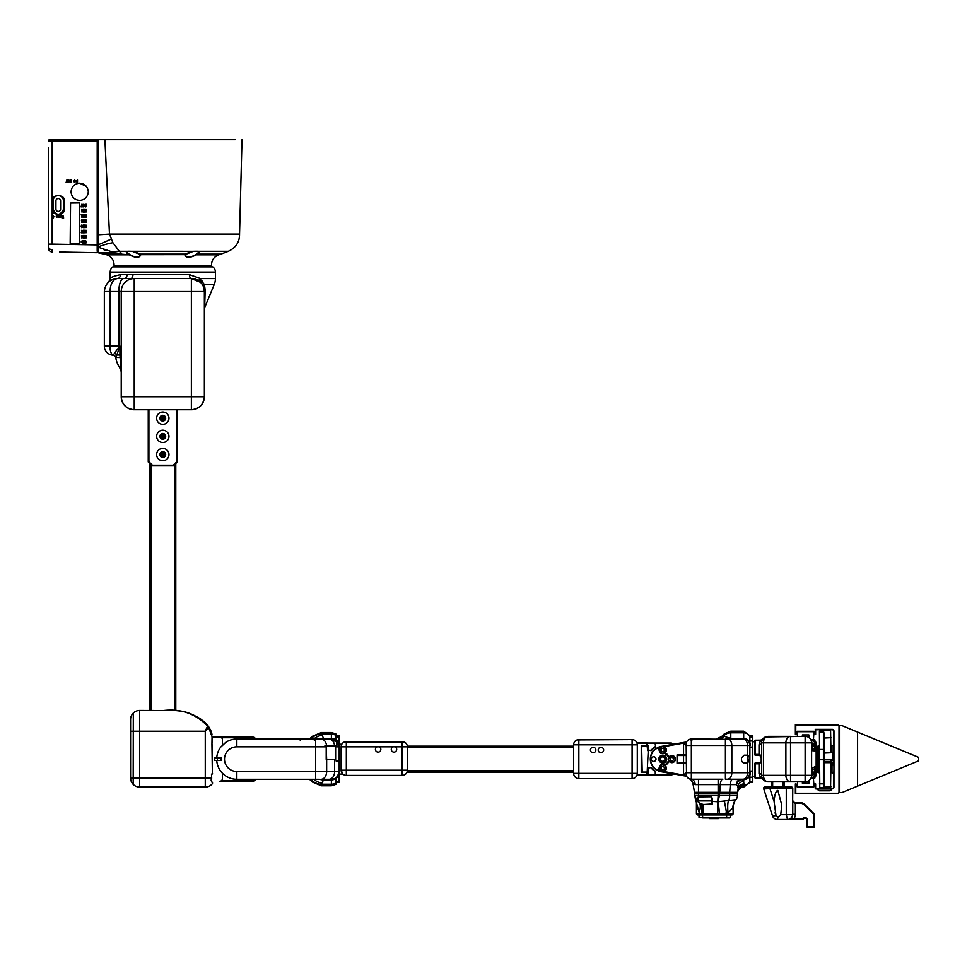 <?xml version="1.0" encoding="UTF-8"?>
<svg xmlns="http://www.w3.org/2000/svg" width="967" height="967" viewBox="0 0 967 967"><rect width="100%" height="100%" fill="white"/><g stroke="black" fill="none" stroke-linecap="round" stroke-linejoin="round"><path stroke-width="1.45" d="M336.153 735.778L339.187 735.778L339.187 741L336.746 741M225.794 742.354L220.681 747.14L225.71 742.378A20.138 20.138 0 0 1 236.83 739.03L329.372 739.03L336.721 741.786L336.721 746.826M329.191 739.03L323.268 739.03M332.95 740.396C337.785 742.414 337.785 742.015 332.95 739.187L331.367 739.03A7.796 7.796 0 0 1 335.295 740.069L335.295 740.106M221.02 760.461L214.759 760.461L214.759 757.862L216.741 757.862A20.138 20.138 0 0 1 220.681 747.14A20.138 20.138 0 0 0 216.741 757.874L220.911 757.886L221.31 760.437L217.394 760.413A19.485 19.485 0 0 1 217.394 757.91L221.213 757.91M312.414 779.293L312.232 780.647L312.414 779.293L315.629 779.293L236.83 779.293A20.138 20.138 0 0 1 216.741 760.461L217.394 760.413A19.485 19.485 0 0 1 217.394 757.91M313.84 779.293A12.994 11.809 38.9 0 0 321.938 782.944L321.419 784.237L331.391 784.237A7.796 7.337 180 0 0 335.875 782.895A0.653 0.616 -0 0 0 336.153 782.4L335.875 778.508L338.486 774.736A7.796 7.796 0 0 1 331.391 779.293A7.796 7.796 0 0 0 335.295 778.254A7.796 7.796 0 0 1 331.391 779.293L323.268 779.293L323.643 779.898A12.994 12.22 -5.5 0 1 319.461 779.293L315.629 779.293L315.629 746.826L236.83 746.826A12.341 12.341 0 0 0 224.501 759.155A12.341 12.341 0 0 0 236.83 771.497L334.63 771.497A7.796 5.512 90 0 1 329.118 779.293L321.141 779.293A7.796 5.512 -90 0 0 326.653 771.497L326.653 759.675L335.622 759.675L335.622 746.826L335.525 745.787L326.592 745.787L326.205 746.427A0.653 0.641 180 0 1 326.786 745.787M315.629 739.054L312.414 739.03C308.666 739.03 308.666 739.03 312.414 739.03C308.666 739.03 308.666 739.03 312.414 739.03L312.232 737.676A12.994 12.233 -0 0 1 321.419 734.086L323.643 738.425L331.391 738.425L331.391 732.527L335.875 733.953L336.153 735.923L336.153 734.485L335.501 735.125M312.232 737.676L312.232 736.334L309.537 739.03L269.962 739.03M323.643 738.425A12.994 12.22 5.5 0 0 319.461 739.03L313.924 739.682L298.984 739.066A1.293 1.293 -0 0 1 299.818 739.356M336.153 782.545L339.187 782.545L339.187 747.044M336.721 742.451L337.894 744.143L338.486 743.587L335.875 739.755A7.796 7.337 -0 0 0 331.391 738.425L331.391 739.03A7.796 7.796 0 0 1 339.187 746.826L338.486 743.587A7.796 7.796 0 0 0 331.391 739.03A7.796 7.796 0 0 1 339.187 746.826L339.187 741M336.709 777.359L339.187 777.359L336.746 777.323M298.984 739.066L298.984 739.03A1.293 1.293 0 0 1 299.891 739.392M314.771 739.586A1.293 1.1 65.6 0 1 315.085 739.344L315.085 739.344A1.293 1.1 65.6 0 1 315.629 739.272L315.629 746.826L326.205 746.826L326.653 759.675M337.894 744.143L338.547 746.838M335.875 778.508A0.653 0.616 3.5 0 0 336.153 778.048A0.653 0.616 0 0 1 335.875 778.568A7.796 7.337 180 0 1 331.391 779.898L323.643 779.898L321.938 782.944M335.501 783.185L336.153 783.838L336.153 778.048L339.006 773.189M313.84 739.03A12.994 11.809 -38.9 0 1 321.938 735.379M313.924 739.03L313.924 739.682L315.085 739.344A1.293 1.293 -0 0 1 315.883 739.066M314.976 739.392A1.293 1.293 0 0 1 315.871 739.03A1.293 1.293 0 0 0 314.976 739.392M326.29 746.089A0.653 0.653 -90 0 1 326.846 745.787L324.948 745.787M338.486 761.186L336.697 761.295L336.105 760.461L338.607 760.461L338.486 761.186L336.25 761.295M326.846 745.787L326.205 746.21M336.105 760.461L339.115 760.461L338.994 761.186M335.622 746.826L339.187 746.826L339.187 771.497A7.796 7.796 0 0 1 331.391 779.293L331.391 785.784L321.419 785.784L312.232 781.989L312.232 780.647A12.994 12.233 -0 0 0 321.419 784.237L321.419 785.784M330.702 739.356A7.796 5.512 90 0 1 334.57 745.787L335.525 745.787M326.205 746.343L326.205 759.325M792.227 819.496L777.456 819.496A5.198 5.198 0 0 1 772.512 815.906L763.688 788.721L769.95 788.661L765.115 788.83M778 817.163L780.744 814.685L781.747 804.955L777.843 790.414C775.933 790.897 774.676 794.548 774.071 801.365L776.018 815.652L778 817.163L777.48 819.496A5.198 5.198 0 0 1 776.719 819.448M776.296 816.184L775.038 812.836M792.892 801.317L794.729 802.61L800.217 802.61L800.217 803.263L795.37 803.263L795.37 814.299A7.796 7.796 0 0 1 793.907 818.856L787.585 819.496L802.912 818.856A1.293 1.293 0 0 1 804.206 817.55L804.858 817.55A2.599 2.599 0 0 1 807.457 820.149L807.457 826.64L813.948 826.64L813.948 815.374A1.946 1.946 0 0 0 813.38 813.996L804.351 804.979A5.85 5.85 0 0 0 800.217 803.263L794.85 803.263L792.771 800.664L792.771 814.299A5.198 5.198 0 0 1 787.585 819.496L787.537 819.496A5.198 5.028 -90 0 0 792.553 814.649L792.771 788.323L769.95 788.661L769.95 787.029L764.921 787.029L771.352 787.029L771.352 781.832L772.657 781.832L772.657 787.029L771.352 787.029M780.744 814.685L786.28 814.685L787.537 819.496L788.903 819.496M793.907 819.496L802.912 819.496L793.907 819.496L793.907 818.856M784.346 781.832L784.346 787.029L784.346 781.832L784.346 787.029L784.346 781.832L784.346 787.029L784.346 781.832L784.346 787.029L784.346 781.832L784.346 787.029L791.477 787.029A1.293 1.293 0 0 1 792.771 788.323M776.018 815.652L772.512 815.906A5.198 5.198 0 0 0 776.67 819.436M804.351 804.979L804.81 804.52A6.491 6.491 0 0 0 800.217 802.61A6.491 6.491 0 0 1 804.81 804.52L813.839 813.537L814.601 815.374L814.601 826.64A0.653 0.653 0 0 1 813.948 827.293L807.457 827.293L813.948 827.293A0.653 0.653 0 0 0 814.601 826.64L813.948 827.293M807.457 827.293A0.653 0.653 0 0 1 806.804 826.64L807.457 827.293A0.653 0.653 0 0 1 806.804 826.64L806.804 820.149A1.946 1.946 0 0 0 804.858 818.203L804.206 818.203L804.858 818.203A1.946 1.946 0 0 1 806.804 820.149L807.457 820.149A2.599 2.599 0 0 0 804.858 817.55L804.858 818.203M814.178 813.96L813.839 813.537A2.599 2.599 0 0 1 814.601 815.374A2.599 2.599 0 0 0 813.839 813.537L813.38 813.996M794.85 803.263L793.798 802.38M793.484 802.175L792.88 801.305M803.553 818.856A0.653 0.653 0 0 1 802.912 819.496A0.653 0.653 0 0 0 803.553 818.856A0.653 0.653 0 0 1 804.206 818.203A0.653 0.653 0 0 0 803.553 818.856L802.912 819.496M787.525 819.496L787.247 818.795M772.693 816.1A5.198 5.101 90 0 0 777.48 819.496M786.28 787.029L786.28 814.685L792.553 814.649M764.921 787.029A1.293 1.293 0 0 0 763.688 788.721M823.824 732.152L824.609 738.039L824.222 787.561L830.58 787.561L830.58 760.654L833.046 760.654L833.046 752.677L824.222 753.063L823.824 738.039M830.58 752.677L830.58 730.629L824.222 730.629M830.58 730.629L830.967 752.677M833.046 765.078L833.046 762.987M833.445 762.987L833.445 765.078M831.572 752.677L832.007 745.327L832.007 752.677M831.366 768.97L832.007 765.078L832.007 772.863L833.566 772.863L831.366 772.222L831.366 768.97M837.954 724.936L795.768 724.936L795.768 733.893L797.207 733.893L797.207 731.294L813.827 731.294L813.827 733.893L815.254 733.893L815.254 729.348L832.273 729.348A1.692 1.692 0 0 1 833.965 731.04L833.965 768.97L833.566 731.04A1.293 1.293 0 0 0 832.273 729.734L815.64 729.734L815.64 734.291L813.44 734.291L813.44 731.693L797.594 731.693L797.594 734.291L795.382 734.291L795.382 724.549L838.123 724.549L839.03 725.999L838.123 724.549M918.65 757.366L918.65 760.824L857.596 786.111L857.596 732.079L918.65 757.366M857.596 732.079L841.931 725.588L839.416 725.588L839.416 792.602L841.931 792.602L857.596 786.111M816.039 748.059L816.039 749.352L814.734 749.352L814.734 748.059L816.039 748.059L816.039 743.514A3.892 3.892 0 0 0 812.135 739.61L810.745 739.61L813.44 739.61L813.827 733.893M797.594 736.358L797.207 733.893M797.594 781.832L797.594 786.497L813.44 786.497L813.44 783.911L815.64 783.911L813.827 784.297L813.827 786.896L797.207 786.896L797.207 784.297L795.768 784.297L795.768 793.254L837.954 793.254L839.416 792.348L838.123 793.641L795.382 793.641L795.382 783.911L797.207 784.297M816.039 770.131L814.734 770.131L814.734 768.838L816.039 768.838L816.039 774.688A3.892 3.892 0 0 1 812.135 778.58L810.757 778.58L813.44 778.58L813.827 784.297M815.64 783.911L815.64 788.456L818.239 788.456L818.239 789.096A1.293 1.293 0 0 0 819.545 790.402L829.674 790.402A1.293 1.293 0 0 0 830.967 789.096L830.967 788.456L831.366 789.096A1.692 1.692 0 0 1 829.674 790.788L819.545 790.788A1.692 1.692 0 0 1 817.852 789.096L815.254 788.842L815.254 784.297M830.967 788.842L818.239 788.842M839.03 792.191L839.03 725.999M832.273 788.456A1.293 1.293 0 0 0 833.566 787.15L833.965 768.97L833.965 787.15A1.692 1.692 0 0 1 832.273 788.842L817.852 788.842M832.273 788.842L831.366 788.842M831.366 760.751L831.366 762.987L833.566 762.987L831.366 762.987M819.798 787.561L819.412 731.028L819.798 787.561L823.437 787.561L823.437 730.629L823.824 781.276M819.412 772.73L818.372 772.73L818.372 745.46L819.412 745.46M833.046 752.677L833.046 760.654M830.967 760.751L830.58 787.561M824.222 786.026L824.222 753.063M595.853 750.005A2.732 2.732 0 0 0 593.134 747.273A2.732 2.732 0 0 0 590.402 750.005A2.732 2.732 0 0 0 593.134 752.725A2.732 2.732 0 0 0 595.853 750.005M603.65 750.005A2.732 2.732 0 0 0 600.918 747.273A2.732 2.732 0 0 0 598.198 750.005A2.732 2.732 0 0 0 600.918 752.725A2.732 2.732 0 0 0 603.65 750.005M624.948 739.61L632.092 739.61L632.092 744.808L578.846 744.808L578.846 773.382L632.092 773.382L632.092 744.808L637.289 744.808L637.289 773.382L632.092 773.382L632.092 778.58A5.198 5.198 0 0 0 637.289 773.382A5.198 5.198 0 0 1 637.265 773.842M577.13 739.9L630.121 739.61M576.888 739.997A5.198 5.198 0 0 0 573.649 744.808L573.649 773.382L573.649 744.808A5.198 5.198 0 0 1 576.9 739.985L582.061 739.61M341.834 744.227L341.133 746.826L341.834 744.227L339.187 744.227M342.028 773.104L342.898 774.096L339.187 774.096M342.898 774.096L341.133 770.203L341.133 746.826A5.198 5.198 0 0 1 344.421 741.991L404.109 741.991A5.198 5.198 0 0 1 407.385 746.826L407.385 770.203A5.198 5.198 0 0 1 402.187 775.401L346.331 775.401A5.198 5.198 0 0 1 342.33 773.515M573.649 770.856L407.349 770.856L407.01 772.149L407.349 770.856A5.198 5.198 0 0 0 407.385 770.203L341.133 770.203A5.198 5.198 0 0 0 346.331 775.401L346.331 746.826L378.991 746.826A2.732 2.732 0 0 0 375.426 749.413A2.732 2.732 0 0 0 378.157 752.145A2.732 2.732 0 0 0 378.991 746.826L377.734 746.729M378.991 746.826L394.838 746.826A2.732 2.732 0 0 0 391.272 749.413A2.732 2.732 0 0 0 394.004 752.145A2.732 2.732 0 0 0 394.838 746.826L393.581 746.729M346.331 742.076L346.331 746.826L341.133 746.826A5.198 5.198 0 0 1 344.385 742.003L402.187 741.629M655.626 746.838L655.275 744.336A0.907 0.907 0 0 0 654.369 743.43L647.419 743.43M646.331 745.98L647.189 746.294L648.543 745.327L647.419 745.327M648.543 745.327L648.543 750.259L651.214 750.259A14.541 14.541 0 0 1 655.275 746.633M651.395 767.568L648.543 767.931L648.543 772.863L647.419 772.863M647.419 774.76L654.369 774.76A0.907 0.907 0 0 0 655.275 773.854L655.275 771.557A14.541 14.541 0 0 1 651.214 767.931M673.624 744.227L671.364 743.043L647.225 743.043M647.225 775.147L671.364 775.147L673.624 773.963M642.958 772.21L641.931 772.089M642.185 771.968L641.653 747.273L642.958 745.98M653.668 761.428A2.333 2.333 0 0 0 656.001 759.095A2.333 2.333 0 0 0 653.668 756.762A2.333 2.333 0 0 0 651.335 759.095A2.333 2.333 0 0 0 653.668 761.428M658.382 770.494A12.208 12.208 0 0 1 658.382 747.696M658.551 770.832A12.474 12.474 0 0 1 658.551 747.358M658.829 759.095A3.928 3.928 0 0 0 662.758 763.023A3.928 3.928 0 0 0 666.698 759.095A3.928 3.928 0 0 0 662.758 755.167A3.928 3.928 0 0 0 658.829 759.095M662.758 761.319A2.224 2.224 0 0 0 664.982 759.095A2.224 2.224 0 0 0 662.758 756.871A2.224 2.224 0 0 0 660.534 759.095A2.224 2.224 0 0 0 662.758 761.319M662.758 755.457A3.638 3.638 0 0 1 666.396 759.095A3.638 3.638 0 0 1 662.758 762.733A3.638 3.638 0 0 1 659.131 759.095A3.638 3.638 0 0 1 662.758 755.457M658.865 759.095A3.892 3.892 0 0 1 662.758 755.203A3.892 3.892 0 0 1 666.662 759.095A3.892 3.892 0 0 1 662.758 762.987A3.892 3.892 0 0 1 658.865 759.095A3.892 3.892 0 0 0 662.758 762.987A3.892 3.892 0 0 0 666.662 759.095A3.892 3.892 0 0 0 662.758 755.203A3.892 3.892 0 0 0 658.865 759.095M655.3 743.43L671.364 743.43L673.165 744.312M655.674 746.693L655.275 744.336M651.274 750.658L648.543 750.259M648.228 750.658L647.189 771.896L648.543 772.863M651.492 767.641L651.492 767.641A14.142 14.142 0 0 0 655.517 771.243L655.275 771.557M655.275 773.854L655.517 771.243M655.3 774.76L672.923 774.108L671.364 774.76M672.923 744.082L671.364 743.43M654.369 743.43L654.369 743.043A1.293 1.293 0 0 1 655.674 744.336M655.517 746.947A14.142 14.142 0 0 0 651.492 750.549M646.959 746.137A1.293 1.293 0 0 1 647.189 746.294L647.636 750.658M647.189 746.294A1.293 1.293 0 0 1 647.636 747.273M648.543 767.931L651.274 767.544M647.503 771.485A1.293 1.293 0 0 1 647.189 771.896L646.331 772.21M642.39 772.089A1.293 1.293 0 0 1 641.653 770.917M655.674 773.854A1.293 1.293 0 0 1 654.369 775.147L654.369 774.76M636.915 742.861L637.048 743.248A5.198 5.198 0 0 1 637.289 744.808A5.198 5.198 0 0 0 632.092 739.61A5.198 5.198 0 0 1 636.915 742.861L646.778 742.861A0.653 0.653 0 0 1 647.419 743.514L647.419 745.46A0.653 0.653 0 0 1 646.778 746.101L641.629 746.101L641.629 772.089L646.778 772.089A0.653 0.653 0 0 1 647.419 772.73L647.419 774.688A0.653 0.653 0 0 1 646.778 775.329L655.831 775.147M632.092 778.58L578.846 778.58L632.092 778.58A5.198 5.198 0 0 0 636.915 775.329L646.778 775.329L647.032 774.688L646.778 772.476L641.242 772.476L641.242 745.714L646.778 745.714L647.032 743.514L637.048 743.248M573.649 773.382A5.198 5.198 0 0 0 578.846 778.58L578.846 773.382L573.649 773.382M637.048 774.942L646.778 774.942M655.759 743.043L646.778 743.248M341.424 771.884L341.834 772.814M346.331 775.401L402.187 775.401A5.198 5.198 0 0 0 407.071 771.968M407.349 746.173L407.385 746.826L407.349 746.173L573.649 746.173L407.349 746.173M407.349 770.856L407.01 772.149L573.649 772.149M212.051 737.277L211.942 744.227L212.256 736.963L208.739 727.607L205.27 731.233L207.554 726.096C195.636 713.719 180.974 708.521 163.58 710.515L173.915 710.515C186.716 710.588 198.102 715.713 208.062 725.866L200.374 718.819M211.483 774.748L211.688 778L211.483 774.748L212.365 773.116L211.942 744.227M121.226 291.55A12.994 12.994 0 0 1 134.22 278.556L134.22 396.76L191.369 396.76L191.369 291.55L121.226 291.55A12.994 12.994 0 0 1 134.22 278.556L191.369 278.556L200.592 282.388A3.892 2.405 -44.8 0 1 200.568 279.439A15.593 11.193 -90 0 0 200.58 278.581L215.411 278.581L215.411 272.065A6.503 6.503 0 0 0 212.8 266.868L112.788 266.868A6.503 6.503 0 0 0 110.19 272.065L110.19 278.774C110.274 277.493 113.695 276.127 120.464 274.664L189.411 274.664L200.58 278.581L199.516 278.617L204.424 284.54L205.161 290.064L204.666 307.615L205.161 290.064A3.892 2.466 -0 0 0 204.363 291.55L204.363 396.772C203.541 404.605 199.214 408.932 191.369 409.754L134.22 409.754C126.387 408.932 122.047 404.605 121.226 396.76L121.226 291.55L109.96 291.55L109.96 346.101L119.92 346.101L115.943 357.476M215.411 278.581A15.593 15.593 0 0 1 214.227 284.54L204.424 284.54A3.892 2.901 -19.1 0 0 203.65 287.308L204.363 291.55A12.994 12.994 0 0 0 191.369 278.556A3.892 1.97 90 0 1 189.411 274.664M202.865 281.917L201.341 280.152M115.387 356.352L113.429 355.203A2.587 2.538 91.5 0 1 113.49 355.203L113.429 355.203A2.587 2.538 90.1 0 0 113.429 355.203L113.429 355.203A2.587 2.538 90.1 0 1 113.453 355.203L114.529 353.052A2.587 2.067 -151.3 0 1 116.33 355.022L119.92 355.022L121.226 372.283C120.694 366.904 117.14 366.239 115.653 357.137L116.608 361.44M162.408 456.775L162.794 454.563L164.523 456.013L162.408 456.775L160.679 455.336L161.078 453.124L163.193 452.351L164.91 453.789L164.523 456.013M163.193 452.351L162.794 454.563L164.91 453.789M160.679 455.336L162.794 454.563L161.078 453.124M162.408 420.415L162.794 418.191L164.523 419.642L162.408 420.415L160.679 418.965L161.078 416.753L163.193 415.979L164.91 417.43L164.523 419.642M163.193 415.979L162.794 418.191L164.91 417.43M160.679 418.965L162.794 418.191L161.078 416.753M162.408 438.595L162.794 436.383L164.523 437.821L162.408 438.595L160.679 437.144L161.078 434.932L163.193 434.159L164.91 435.609L164.523 437.821M163.193 434.159L162.794 436.383L164.91 435.609M160.679 437.144L162.794 436.383L161.078 434.932M165.502 453.583A2.889 2.889 0 0 0 161.815 451.855A2.889 2.889 0 0 0 160.087 455.554A2.889 2.889 0 0 0 163.786 457.27A2.889 2.889 0 0 0 165.502 453.583M165.502 417.212A2.889 2.889 0 0 0 161.815 415.484A2.889 2.889 0 0 0 160.087 419.182A2.889 2.889 0 0 0 163.786 420.899A2.889 2.889 0 0 0 165.502 417.212M165.502 435.392A2.889 2.889 0 0 0 161.815 433.675A2.889 2.889 0 0 0 160.087 437.362A2.889 2.889 0 0 0 163.786 439.091A2.889 2.889 0 0 0 165.502 435.392M168.596 452.447A6.165 6.165 0 0 0 160.691 448.773A6.165 6.165 0 0 0 157.005 456.678A6.165 6.165 0 0 0 164.91 460.365A6.165 6.165 0 0 0 168.596 452.447M157.005 420.307A6.165 6.165 0 0 0 164.91 423.993A6.165 6.165 0 0 0 168.596 416.088A6.165 6.165 0 0 0 160.691 412.401A6.165 6.165 0 0 0 157.005 420.307M168.596 434.268A6.165 6.165 0 0 0 160.691 430.581A6.165 6.165 0 0 0 157.005 438.486A6.165 6.165 0 0 0 164.91 442.173A6.165 6.165 0 0 0 168.596 434.268M173.444 465.864L173.178 465.212L176.695 461.694L177.348 461.972L173.444 465.864L152.145 465.864L148.253 461.972L148.894 461.694L152.411 465.212L152.145 465.864M177.348 409.754L177.348 461.972M176.695 461.694L176.695 409.754M152.411 465.212L173.178 465.212M148.894 409.754L148.894 461.694M148.253 461.972L148.253 409.754M175.789 463.531L175.789 710.588M149.812 463.531L149.812 710.515M119.932 357.512L115.955 357.476M114.529 353.052L119.92 346.101L119.92 355.022L121.226 355.022M204.363 309.102L204.738 305.391M204.944 298.174L204.968 297.353M202.308 284.528L201.632 283.573M134.22 409.754A12.994 12.994 0 0 1 121.226 396.76A12.994 12.994 0 0 0 134.22 409.754L134.22 396.76L121.226 396.76M132.95 274.664A3.892 2.212 90 0 1 130.738 278.556L124.417 278.556A3.892 2.647 90 0 0 127.064 274.664M123.8 278.556L117.333 278.556L123.8 278.556A12.994 4.968 90 0 0 118.82 291.55L118.82 346.101A9.102 3.481 -90 0 0 118.844 347.177L119.642 347.491M113.429 355.203A9.102 9.102 0 0 1 104.339 346.101A9.102 9.102 0 0 0 113.429 355.203A9.102 3.481 -90 0 1 109.96 346.101L104.339 346.101L104.339 291.55C105.173 283.718 109.501 279.378 117.333 278.556C112.885 279.378 110.431 283.718 109.96 291.55L104.339 291.55M199.722 281.59A3.892 2.333 130 0 1 199.516 278.617M191.369 409.754A12.994 12.994 0 0 0 204.363 396.76L191.369 396.76L191.369 409.754A12.994 12.994 0 0 0 204.363 396.76M117.333 278.556C105.971 282.086 105.971 282.086 117.333 278.556A3.892 3.131 90 0 0 120.464 274.664M212.377 744.916L212.365 773.116M211.978 734.207L209.053 727.281L205.439 722.881M210.721 730.363L211.809 733.494M207.99 725.77L212.244 737.229L252.423 737.084A3.892 3.892 0 0 1 255.796 739.03M173.915 710.515L174.543 710.527M204.931 722.397L200.604 718.977M197.038 716.837L188.976 713.356M211.471 732.333L211.144 731.403M207.881 725.613L210.601 730.109M178.581 710.878L182.425 711.543M200.362 718.807L196.639 716.62M191.962 714.468L187.973 713.03M178.557 710.866L176.369 710.636M212.498 773.455L211.688 774.748M212.498 782.279L212.498 783.5L212.498 782.279M130.581 731.233L130.581 778L130.581 719.545L130.581 731.233L139.671 731.233L139.671 778L205.27 778L205.27 731.233L139.671 731.233L139.671 710.455A9.09 9.09 0 0 0 133.313 713.054L133.18 784.491L133.313 713.054A9.09 9.09 0 0 1 139.671 710.455L163.58 710.515M205.27 787.09L139.671 787.09L205.27 787.09A9.09 9.09 0 0 0 212.498 783.5A9.09 9.09 0 0 1 205.27 787.09L205.27 778L211.483 778A6.201 6.201 0 0 1 211.108 780.091L211.93 782.194M133.313 784.491A9.09 9.09 0 0 0 139.671 787.09A9.09 9.09 0 0 1 133.313 784.491M255.796 779.293A3.892 3.892 0 0 1 252.423 781.239L219.823 781.239A2.599 2.599 0 0 0 222.422 778.64L222.422 773.213M139.671 787.09L139.671 778L130.581 778A9.09 9.09 0 0 0 133.18 784.358M133.18 713.175A9.09 9.09 0 0 0 130.581 719.545A9.09 9.09 0 0 1 133.18 713.175A9.09 9.09 0 0 0 130.581 719.545M221.54 737.724L252.423 737.724A3.252 3.252 0 0 1 255.022 739.03M255.022 779.293A3.252 3.252 0 0 1 252.423 780.587L221.54 780.587M212.341 737.084L219.823 737.084A2.599 2.599 0 0 1 222.422 739.682L222.422 745.11M661.416 753.305A3.578 3.578 0 0 1 659.458 748.651A3.578 3.578 0 0 1 664.111 746.693A3.578 3.578 0 0 1 666.07 751.359A3.578 3.578 0 0 1 661.416 753.305M668.548 757.741A3.578 3.578 0 0 1 673.213 755.795A3.578 3.578 0 0 1 675.159 760.449A3.578 3.578 0 0 1 670.506 762.407A3.578 3.578 0 0 1 668.548 757.741M664.111 764.885A3.578 3.578 0 0 1 666.07 769.539A3.578 3.578 0 0 1 661.416 771.497A3.578 3.578 0 0 1 659.458 766.831A3.578 3.578 0 0 1 664.111 764.885M661.476 750.996A1.62 1.62 0 0 0 664.269 750.622A1.62 1.62 0 0 0 662.54 748.398A1.62 1.62 0 0 0 661.476 750.996M670.856 757.814A1.62 1.62 0 0 0 671.243 760.594A1.62 1.62 0 0 0 673.467 758.877A1.62 1.62 0 0 0 670.856 757.814M664.051 767.194A1.62 1.62 0 0 0 661.259 767.568A1.62 1.62 0 0 0 662.987 769.792A1.62 1.62 0 0 0 664.051 767.194M694.33 739.042L691.598 738.957L694.125 738.957L691.598 740.166L689.072 739.477L691.345 738.957L688.867 739.682M694.125 738.957L732.901 739.392C735.778 739.791 736.31 739.646 734.521 738.957L730.182 738.957M735.633 739.392L743.683 738.945L743.683 731.173L749.884 735.718L752.773 735.718L752.773 771.074L750.187 771.074M698.549 796.905L710.697 796.76L699.129 796.76L710.697 796.76L711.99 798.065L711.99 803.613L711.99 798.065A1.293 1.293 0 0 0 711.905 797.606M749.884 735.718L749.884 781.118A6.491 6.116 180 0 1 743.986 785.385L744.106 784.092M686.147 774.241L686.147 772.73L749.739 772.73L750.187 773.431M686.147 743.949L686.147 744.155A5.198 5.198 0 0 1 689.072 739.477A5.198 5.198 0 0 0 686.522 742.209L686.304 742.861M686.522 775.981L686.147 742.209A12.994 12.994 0 0 0 683.862 742.414L686.522 742.209M686.147 763.314L677.057 763.314L683.548 762.673L683.548 755.529L686.147 755.529L686.147 754.876L683.548 754.876L683.548 743.127L686.147 745.46L691.345 745.46L691.345 779.233L689.217 778.773L691.345 779.233A6.491 3.953 -90 0 1 695.225 784.6L692.952 783.572L694.487 792.311L737.555 792.311A6.491 6.479 -170 0 1 743.816 786.957L743.816 787.017C739.936 787.464 737.821 789.628 737.446 793.508M689.374 778.846L689.217 778.773A6.491 6.491 0 0 1 692.952 783.572L694.487 792.311A6.491 6.491 0 0 1 694.584 793.436L694.584 795.466L718.143 795.466L717.744 801.752L735.863 799.721M686.147 774.035A5.198 5.198 0 0 0 691.345 779.233L722.857 779.233A6.491 2.599 90 0 0 720.294 784.6L695.225 784.6M661.621 748.518L660.908 750.259L662.057 751.734L663.906 751.48L664.619 749.751L663.471 748.265L661.621 748.518M673.334 757.947L671.606 757.234L670.119 758.382L670.373 760.243L672.113 760.956L673.588 759.808L673.334 757.947M660.908 768.439L662.057 769.925L663.906 769.672L664.619 767.931L663.471 766.456L661.621 766.71L660.908 768.439M677.698 755.529L677.057 754.876L683.548 754.876L683.548 755.529L677.698 755.529L677.698 762.673M677.057 763.314L677.057 754.876M686.147 772.73L683.548 775.063L683.548 762.673L686.147 762.673M668.487 757.91A5.85 5.85 0 0 0 663.954 753.378M661.537 753.366L661.549 753.378A5.85 5.85 0 0 0 661.549 753.378A1.293 1.293 0 0 1 660.074 752.604L659.857 752.084M664.812 752.93A6.491 6.491 0 0 1 668.922 757.052M661.549 764.812A5.85 5.85 0 0 0 661.573 764.824L661.537 764.837A1.293 1.293 0 0 0 660.074 765.586L660.243 765.659M663.954 764.824A5.85 5.85 0 0 0 668.487 760.28M668.922 761.138A6.491 6.491 0 0 1 664.812 765.26M659.24 750.585L658.418 748.603A1.293 1.293 0 0 1 659.264 746.862A12.728 12.728 0 0 1 660.534 746.56L683.862 742.414L683.983 743.091M660.521 747.225A12.075 12.075 0 0 0 659.434 747.479A0.653 0.653 0 0 0 659.023 748.349L659.313 749.074M659.313 769.116L659.023 769.841A0.653 0.653 0 0 0 659.434 770.711A12.075 12.075 0 0 0 660.521 770.965M683.983 775.099L683.862 775.776L686.147 775.981A12.994 12.994 0 0 1 683.862 775.776L660.534 771.63A12.728 12.728 0 0 1 659.264 771.328A1.293 1.293 0 0 1 658.418 769.587L659.24 767.605M683.548 743.127L663.918 746.621M663.918 771.569L683.548 775.063M697.304 798.246L697.836 798.065A1.293 1.293 0 0 1 698.041 797.352L697.836 800.483L697.159 800.761L697.304 798.246L698.525 796.554L698.488 793.436L694.584 793.436L695.2 798.21L697.207 800.676L694.584 795.466M744.119 755.203L747.793 755.203L749.667 757.802L747.793 762.987L744.119 762.987C742.003 762.516 741.133 760.787 741.52 757.802L744.119 755.203M746.464 755.203L747.515 755.203L747.515 745.46L691.345 745.46L691.345 740.154M746.415 755.203L747.793 755.203M747.696 755.203L749.667 757.802M743.563 738.957L732.901 738.957L743.563 738.957A6.491 6.177 90 0 1 749.739 745.46L750.187 745.436A6.491 6.479 0 0 0 743.683 738.945L725.407 738.957L725.407 779.233L741.435 779.233L743.683 781.251L743.986 785.385A6.491 6.104 -170 0 0 737.894 790.365M717.732 738.957A7.796 7.385 -90 0 0 723.243 736.358C720.971 736.781 720.971 736.781 723.243 736.358L724.356 736.358A7.796 7.385 -90 0 1 718.844 738.957M723.243 736.358L724.356 735.307L724.356 736.358L730.786 738.51L743.683 738.51A6.491 6.116 0 0 1 750.162 744.179M749.546 757.802L747.696 762.987L744.034 762.987M747.515 755.203L747.515 772.73A6.491 4.593 90 0 1 742.922 779.233L727.244 779.233L742.922 779.233M745.158 762.987L744.119 762.987M743.816 786.957A6.491 6.479 180 0 0 737.446 793.436A6.491 6.491 0 0 1 737.555 792.311A6.491 6.491 0 0 0 737.446 793.436A6.491 6.491 0 0 1 737.555 792.311L737.555 792.299M737.446 793.436L718.143 793.436L718.143 795.466L737.446 795.466L737.446 793.436A6.491 6.491 0 0 1 737.555 792.311L738.172 788.806L737.7 786.244L736.225 784.6A6.491 5.294 90 0 1 741.435 779.233M698.488 779.233L718.143 779.233L718.143 793.436L698.488 793.436L698.488 779.233M736.419 784.672A6.491 5.331 120.8 0 1 741.725 779.68L727.244 779.233A6.491 4.593 90 0 0 731.838 772.73L731.838 745.46A6.491 4.593 90 0 0 727.244 738.957M737.7 786.244A6.491 5.875 139 0 1 743.683 781.251L743.683 779.68A6.491 6.116 180 0 0 750.162 774.011M689.217 778.773A6.491 6.491 0 0 1 689.241 778.786L689.229 778.786C690.535 779.003 691.768 780.599 692.952 783.572C691.731 780.55 690.498 778.955 689.229 778.786L689.253 778.798M738.172 788.806A6.491 6.092 -170 0 1 744.119 783.838L744.106 784.08M695.466 798.718L696.893 800.434A12.994 8.34 -49.9 0 0 696.893 800.434L695.66 799.044M736.225 784.6L720.294 784.6L719.75 792.311A6.491 2.599 90 0 0 719.714 793.436L718.179 801.716L719.533 813.706L733.107 813.646L733.107 807.723L728.018 812.546L723.836 813.646L723.836 814.951L700.64 814.951L699.129 812.473A12.994 6.878 119.2 0 0 699.951 803.903L697.159 800.761M737.446 795.575L737.446 795.466A6.491 6.491 0 0 1 735.827 799.757A12.994 12.233 -138.6 0 0 732.938 808.339M697.207 800.676L697.836 800.374M699.129 812.473L695.297 798.428M699.129 796.433L710.697 796.433L711.603 798.065A0.907 0.907 0 0 0 711.555 797.787M698.525 796.554L699.129 796.76A1.293 1.293 0 0 0 698.658 796.856M730.52 814.951L729.867 817.961L730.52 817.308L699.02 817.308L699.02 814.951L700.64 814.951L697.715 814.951A1.293 1.293 0 0 1 696.421 813.646L696.421 803.71A12.994 12.994 0 0 0 695.2 798.21L695.2 798.234M698.234 797.896A0.907 0.907 0 0 0 698.222 798.065L697.932 801.728M696.421 813.646L719.533 813.706L719.521 814.951M717.744 814.951L717.744 801.752L711.99 801.377M732.817 779.233A6.491 2.599 90 0 0 730.254 784.6L729.71 792.311A6.491 2.599 90 0 0 729.674 793.436L729.674 795.466A6.491 2.599 90 0 1 728.32 801.159A12.994 2.792 -96.2 0 0 728.018 812.546M697.328 808.013L697.872 809.705M736.008 799.552A12.994 12.994 0 0 0 733.107 807.723L733.107 813.646A1.293 1.293 0 0 1 731.814 814.951L702.912 814.951L702.912 804.544L700.205 803.65L701.196 804.484A12.994 1.644 88.2 0 1 702.066 813.718L702.912 817.961L699.02 817.308M724.452 801.365L726.616 813.174L726.628 817.961L702.912 817.961M712.377 803.928L702.912 804.544L712.377 803.928L712.377 798.234M749.884 782.472L752.773 782.472L752.773 781.288L749.884 781.288L749.884 782.472L743.816 787.017M750.187 772.754A6.491 6.479 180 0 1 743.683 779.245L743.563 779.233A6.491 6.177 90 0 0 749.739 772.73M749.776 777.214L752.773 777.214L752.773 771.074M752.29 777.299L750.187 777.299M752.29 740.891L750.187 740.891M752.773 781.288L752.773 777.214M749.776 740.976L752.773 740.976M698.234 797.122L698.234 800.894L711.555 800.894L711.555 797.098M716.136 817.961L716.136 818.614L709.645 818.614L709.645 817.961M712.824 817.961L712.824 818.614M712.135 817.961L712.135 818.614M711.857 817.961L711.857 818.614M711.712 817.961L711.712 818.614M718.348 817.961L718.348 818.614L716.136 818.614M729.867 817.961L726.628 817.961L726.628 817.308M48.35 156.92C48.35 168.185 48.35 168.185 48.35 156.92M114.094 266.868L114.094 265.574L211.507 265.574L211.507 266.868M55.917 200.858A2.333 2.333 0 0 1 58.262 198.525A2.333 2.333 180 0 0 55.929 200.858L55.917 209.09L55.917 200.858M139.913 253.729L132.128 251.287L127.982 251.287L126.689 252.157L129.614 254.454C135.453 257.838 139.067 257.911 140.457 254.659L185.144 254.647M211.132 265.574L211.519 265.309C211.543 260.232 213.949 256.738 218.723 254.817L220.972 254.103L197.909 254.103L196.277 254.817L199.335 252.774L197.606 251.287L198.912 252.157L195.975 254.454C190.136 257.838 186.522 257.911 185.144 254.659L185.168 254.454M63.459 200.858A5.198 5.198 180 0 0 58.262 195.66A5.198 5.198 180 0 0 53.064 200.858L52.907 200.858C53.233 197.606 55.01 195.83 58.262 195.515C61.513 195.83 63.29 197.606 63.617 200.858L63.617 209.09C60.051 215.992 56.485 215.992 52.907 209.09L53.064 209.09A5.198 5.198 180 0 0 58.262 214.287A5.198 5.198 180 0 0 63.459 209.09M211.519 265.309L114.07 265.309C114.046 260.232 111.652 256.738 106.878 254.817L98.211 252.762L98.054 139.707L235.186 139.707M79.669 200.447L79.669 200.447C74.459 199.903 71.582 197.014 71.026 191.804C71.582 186.595 74.459 183.718 79.669 183.174L79.669 183.174C84.878 183.718 87.755 186.595 88.299 191.804C87.755 197.014 84.878 199.903 79.669 200.447M55.929 209.09A2.333 2.333 180 0 0 58.262 211.435A2.333 2.333 180 0 0 60.595 209.09A2.333 2.333 0 0 1 58.262 211.435A2.333 2.333 0 0 1 55.917 209.09L55.929 209.09M60.595 200.858L60.595 209.09L60.595 200.858A2.333 2.333 180 0 0 58.262 198.525A2.333 2.333 0 0 1 60.595 200.858L60.595 200.858M82.183 230.509L81.687 231.548L82.183 230.509M81.687 225.903L82.546 225.903L81.687 227.1L81.687 225.903M82.388 242.947L81.494 241.931L82.388 240.928L82.388 242.947L82.388 240.928M83.633 205.113L84.492 205.113L83.633 206.322L83.633 205.113M81.518 236.722L82.292 235.839L81.518 236.722M68.681 180.829L69.539 180.829L68.681 182.026L68.681 180.829M56.582 216.608L57.452 216.608L56.582 216.608M58.975 216.983L58.975 215.75M77.155 182.28L76.26 181.264L77.155 180.261L77.155 182.28L77.155 180.261M220.972 254.103L228.357 251.287L193.46 251.287L185.688 253.729M133.035 256.46L129.614 254.454M106.878 254.817L129.324 254.817C135.767 258.116 139.574 258.116 140.771 254.817M184.83 254.817C186.015 258.116 189.834 258.116 196.277 254.817L218.723 254.817M82.546 225.903L81.687 227.1M84.492 205.113L83.633 206.322M69.539 180.829L68.681 182.026M53.064 209.09L53.064 200.858M126.447 253.1L128.067 253.729M185.374 254.103L140.215 254.103M129.324 254.817L120.948 254.103L121.177 253.1L119.352 251.287L127.982 251.287L126.266 252.774M48.35 233.809L48.35 166.409M85.072 240.602L86.655 241.847L85.809 243.261L85.072 242.342L85.809 242.971L86.293 241.883L85.797 240.892L85.845 241.943L85.072 241.943L85.072 240.602M83.464 243.237L83.126 240.638L84.334 242.524L84.697 240.638L84.697 243.237L83.488 241.351L83.126 243.237L83.5 240.638M83.464 217.261L83.126 214.662L84.334 216.535L84.697 214.662L84.697 217.261L83.488 215.375L83.126 217.261L83.5 214.662M82.727 214.674L81.192 214.674L82.727 214.734C81.494 216.221 81.421 216.838 82.497 216.572L82.292 214.952L81.192 214.952M86.027 222.446L86.027 219.847M83.464 222.446L83.126 219.847L84.334 221.733L84.697 219.847L84.697 222.446L83.488 220.573L83.126 222.446L83.5 219.847M81.687 225.069L81.409 225.637L81.687 225.069L82.86 225.903L81.627 227.68L81.047 225.903M86.619 204.279L85.084 204.279L86.619 204.339C85.386 205.838 85.301 206.442 86.389 206.176L86.172 204.557L85.084 204.557M82.231 240.638L82.739 243.237L81.131 241.931L82.231 240.638M83.633 204.279L83.355 204.859L83.633 204.279L84.806 205.113L83.573 206.89L82.981 205.113M82.872 206.865L81.99 204.871L81.059 206.865L81.82 204.23L82.872 206.865L81.953 204.871M86.027 217.261L86.027 214.662M82.062 211.58L81.76 209.476L82.062 211.58L82.558 211.193M83.464 212.063L83.126 209.464L84.334 211.35L84.697 209.464L84.697 212.063L83.488 210.177L83.126 212.063L83.5 209.464M86.027 212.063L86.027 209.464M82.449 221.769L81.603 221.238C81.192 219.835 81.579 219.594 82.763 220.524L82.135 221.322M86.027 227.644L86.027 225.045M83.464 227.644L83.126 225.045L84.334 226.931L84.697 225.045L84.697 227.644L83.488 225.758L83.126 227.644L83.5 225.045M81.808 237.108L81.917 235.404L82.135 237.06C80.914 235.646 81.119 235.404 82.751 236.347L81.844 238.063M83.464 238.039L83.126 235.44L84.334 237.326L84.697 235.44L84.697 238.039L83.488 236.153L83.126 238.039L83.5 235.44M86.027 232.842L86.027 230.243M83.464 232.842L83.126 230.243L84.334 232.128L84.697 230.243L84.697 232.842L83.488 230.956L83.126 232.842L83.5 230.243M82.255 232.551L82.413 231.899C80.89 230.762 81.035 230.424 82.848 230.895L82.485 232.829L81.288 232.829L82.413 231.899L81.651 230.303M86.027 238.039L86.027 235.44M74.278 181.01L74.713 179.947L75.595 181.192L74.701 182.606L73.939 181.651L74.701 182.316L75.233 181.216L74.713 180.237L73.927 181.01L74.713 179.947M71.667 179.995L70.132 179.995L71.667 180.055C70.434 181.542 70.349 182.159 71.437 181.893L71.22 180.261L70.132 180.261M68.681 179.995L68.403 180.563L68.681 179.995L69.854 180.829L68.621 182.606L68.028 180.829M56.557 216.1L56.968 215.484L57.802 216.366L56.968 217.249L56.243 216.366L57.464 216.366L56.219 216.1M79.669 243.757L70.168 243.793L70.555 203.046L79.669 202.925L79.282 244.143M52.605 216.548L53.052 215.484L53.934 216.741L53.028 218.143L52.278 217.188L53.04 217.865L53.572 216.765L53.052 215.774L52.254 216.548L53.052 215.484M53.04 218.143L52.605 217.188M59.41 216.995L58.189 216.366L59.712 214.952L59.712 217.224M60.413 217.224L61.272 214.952L61.719 217.224L60.909 215.883L60.087 217.224L61.259 214.952M63.617 218.119L62.057 218.119L63.012 215.52L63.617 218.119L62.057 217.829M67.92 182.57L67.025 180.587L66.107 182.57L66.868 179.947L67.92 182.57L67.025 180.587M77.505 182.57L75.897 181.264L77.505 179.971L77.505 182.57L75.897 181.264L77.505 179.971M48.35 147.419L48.35 248.023A3.892 3.892 0 0 0 52.182 251.916L52.145 249.631A3.892 2.756 180 0 1 48.35 246.875M228.357 251.287C235.924 247.745 239.647 242.016 239.55 234.087L109.476 234.087L112.909 242.729L119.352 251.287A25.976 19.328 -51.4 0 0 112.752 252.036L113.804 252.242M97.848 252.327L97.848 247.081L98.235 252.725L111.918 252.955A25.976 19.654 -89 0 1 117.406 254.103L120.948 254.103A25.976 24.042 68.7 0 0 115.218 252.919L97.848 247.081L97.848 139.707L97.848 140.36L97.208 139.707L49.643 139.707A1.293 1.293 0 0 0 48.35 141.001L52.182 141.001L52.182 244.119L97.196 244.905L97.184 250.417M111.918 252.955L115.218 252.919M117.406 254.103L104.617 254.103M65.079 252.145L60.305 252.061M72.489 252.266L65.14 252.145M77.783 252.363L73.939 252.29L77.783 252.363M85.797 240.892L85.809 242.971M85.809 243.261L85.398 242.342M85.845 241.943L85.06 241.943L85.326 240.602M84.697 243.237L83.464 241.351M84.347 242.524L84.697 240.638M84.697 217.261L83.464 215.375M84.347 216.535L84.697 214.662M82.28 214.952L81.905 217.309M84.697 222.446L83.464 220.573M84.347 221.733L84.697 219.847M81.409 225.903L81.627 227.68M81.687 225.637L82.86 225.637M86.172 204.557L85.797 206.914M82.739 243.237L81.131 241.931L82.739 240.638M83.343 205.113L83.573 206.89M83.633 204.859L84.806 204.859M81.421 206.865L82.122 204.23M81.941 212.087L82.062 209.476M84.697 212.063L83.464 210.177M84.347 211.35L84.697 209.464M81.917 222.495L82.727 221.818L81.603 221.238C81.192 219.835 81.566 219.594 82.751 220.524L81.965 219.835M84.697 227.644L83.464 225.758M84.347 226.931L84.697 225.045M84.697 238.039L83.464 236.153M84.347 237.326L84.697 235.44M84.697 232.842L83.464 230.956M84.347 232.128L84.697 230.243M82.485 232.829L81.288 232.551M82.413 231.899C80.89 230.762 81.035 230.424 82.848 230.895M74.701 182.316L74.713 180.237M74.701 182.606L74.278 181.651M71.22 180.261L70.845 182.63M68.391 180.829L68.621 182.606M68.681 180.563L69.854 180.563M56.968 217.249L56.243 216.366M53.052 215.774L53.028 217.865M59.41 215.75L59.712 214.952M58.914 217.249L58.177 216.366L58.914 215.472M61.719 217.224L60.909 215.883M62.662 217.829L63.012 215.52M63.012 217.829L63.617 217.829M66.469 182.57L67.17 179.947M86.522 186.558L79.669 183.174M110.927 239.2A25.976 1.571 -21.9 0 1 98.175 244.784L98.223 246.851A25.976 6.201 -22.6 0 1 112.909 242.729M103.566 249.583L105.077 250.102M59.555 252.049L97.196 252.701L97.848 244.905L97.196 252.701L73.939 252.29M97.196 141.001L97.848 141.001L97.848 244.905L97.196 244.905L97.208 139.707L97.196 141.001L52.182 141.001L52.206 139.707L97.208 139.707L97.848 140.36L98.054 139.707M239.55 234.087L242.004 139.707M97.848 140.36L97.848 234.812L109.476 234.087L104.907 139.707M97.208 139.707L97.848 139.707M755.372 762.999L755.372 763.797L754.731 763.652L755.348 762.999L759.01 762.999L755.372 762.999A0.653 0.653 0 0 0 754.731 763.652L754.731 777.371A0.653 0.653 0 0 0 755.372 778.024A0.653 0.629 180 0 1 754.731 777.371M760.546 740.166L761.694 739.695A0.653 0.641 0 0 0 761.343 739.948M761.295 756.46L759.736 754.405L755.372 754.393L755.372 740.19A0.653 0.653 0 0 0 754.731 740.819A0.653 0.629 0 0 1 755.372 740.19L760.666 740.154L759.01 744.771L759.01 755.203L761.222 756.496L760.183 755.227L761.222 757.802L761.222 756.496M754.731 740.819L754.731 754.55A0.653 0.653 0 0 0 755.372 755.203L759.01 755.203M759.736 754.405L759.917 755.203M760.183 762.975L761.222 761.694L759.917 762.999L761.222 761.694L761.222 757.802L761.295 761.742L759.01 763.797L759.01 773.431A2.599 1.91 180 0 1 761.609 775.341L761.609 775.208M811.615 775.341L805.124 775.341L805.124 781.832A6.491 6.491 0 0 0 811.615 775.341L811.615 742.861L805.124 742.861L805.124 775.341L790.535 775.341L790.535 736.358A6.491 4.654 90 0 0 785.881 742.861L785.881 775.341L763.459 775.341A6.491 4.654 90 0 0 768.1 781.832L805.124 781.832A6.491 6.491 0 0 0 811.615 775.341L811.615 742.861A6.491 6.491 0 0 0 805.124 736.358L765.381 736.963A6.491 6.491 0 0 0 761.609 742.861C763.314 737.265 763.314 737.265 761.609 742.861A2.599 1.91 0 0 1 759.01 744.771M766.626 736.697A6.491 4.654 90 0 0 763.459 742.861L761.609 742.861A6.491 6.491 0 0 1 765.381 736.963A6.491 6.491 0 0 0 761.609 742.861A6.491 6.491 0 0 1 765.381 736.963L768.1 736.358L764.994 737.156M761.609 742.994L761.609 775.341C763.314 780.937 763.314 780.937 761.609 775.341A6.491 6.491 0 0 0 768.1 781.832A6.491 6.491 0 0 1 761.609 775.341L763.459 775.341L763.459 742.861L805.124 742.861L805.124 736.358M761.609 769.623L761.609 757.149M797.207 736.358L795.249 736.358M790.535 736.358L768.1 736.358M814.734 748.059L814.734 743.514A2.599 2.599 0 0 0 812.135 740.915L811.325 740.915A6.491 6.491 0 0 1 811.615 742.861M759.01 773.431L760.666 778.048L761.694 778.508A0.653 0.641 180 0 1 761.38 778.302L760.546 778.036M759.736 763.797L759.917 762.999L759.01 763.797L755.372 763.797L755.372 778.024L759.917 778.024L755.372 778.024M785.881 775.341A6.491 4.654 90 0 0 790.535 781.832L790.535 775.341L785.881 775.341M760.666 778.048L759.917 778.024L760.666 778.048M784.346 787.029L772.657 787.029M813.44 739.61L814.734 739.61L814.734 740.601M814.456 750.779L814.734 749.352L816.039 749.352M814.734 770.131L814.734 774.688A2.599 2.599 0 0 1 812.135 777.275L811.325 777.275M814.734 777.589L814.734 778.58L813.44 778.58M802.392 781.832L802.392 783.258L808.896 783.258L808.896 780.623M816.039 768.838L814.734 768.838L814.347 766.891L814.734 772.476M802.392 736.358L802.392 734.932L808.896 734.932L808.896 737.567M815.773 768.185L814.734 768.185L816.16 767.798L816.16 750.392L814.734 750.005L815.773 750.005M816.16 767.798L816.16 750.392M812.788 748.833L814.347 748.833L814.347 750.779L812.788 750.779L812.788 743.043L814.734 744.348M814.456 767.411L812.788 767.411L812.788 775.147L814.347 774.108L812.534 775.147M814.734 773.201L814.347 772.089L812.788 772.089M812.788 769.357L814.734 768.97L814.734 772.089M812.534 743.043L811.615 743.043L812.534 743.043M812.788 773.201L814.734 773.842M814.734 744.989L814.347 746.101L812.788 746.101M812.788 744.989L814.347 744.989L814.347 744.082M815.121 749.352L815.121 750.005L815.121 749.352M815.121 768.185L815.121 768.838L815.121 768.185M817.985 746.101L817.985 772.089L818.372 746.5L816.039 746.101M815.519 768.185L815.519 768.838M815.519 749.352L815.519 750.005M216.741 760.461A20.138 20.138 0 0 0 236.83 779.293L236.83 771.497M225.71 742.378A20.138 20.138 0 0 1 236.83 739.03L236.83 746.826M217.478 760.413L216.838 760.461M217.587 760.413L216.959 760.461M331.391 732.527L321.419 732.527L321.419 734.086L331.391 734.086A7.796 7.337 -0 0 1 335.875 735.428A0.653 0.616 0 0 1 336.153 735.923L336.153 740.275A0.653 0.616 -3.5 0 0 335.875 739.815M338.486 743.587L336.153 740.238A0.653 0.616 -0 0 0 335.875 739.755L335.875 733.953M336.153 736.963L339.187 736.963M339.187 740.952L336.709 740.952M339.187 781.36L336.153 781.36M335.295 778.254A7.796 7.796 0 0 1 331.391 779.293A7.796 7.796 0 0 0 339.187 771.497L334.63 771.497L334.63 759.675M329.118 739.03A7.796 5.512 90 0 1 329.928 739.114M300.942 739.03L299.746 739.332L300.29 740.359M321.141 739.03A7.796 5.512 90 0 1 326.592 745.787M769.95 788.661L774.071 801.365M792.771 814.299L795.37 814.299M804.206 817.55L804.206 818.203M813.948 815.374L814.601 815.374M795.37 803.263L795.37 802.61M830.967 737.688L824.609 738.039M830.967 765.211L831.874 765.211M833.445 764.365L830.967 764.716M819.412 759.76L823.824 759.76M823.824 749.461L819.412 749.461M819.412 783.826L823.824 783.826M819.412 732.104L823.824 732.104M824.222 759.808L833.445 759.808M830.967 786.812L824.609 787.162M830.967 762.673L824.222 762.673M824.222 761.513L830.967 761.513M578.846 740.13L578.846 744.808L573.649 744.808M402.187 742.076L402.187 775.401M407.385 746.826L394.838 746.826M573.649 747.467L407.385 747.467M215.411 272.065L110.19 272.065M121.226 367.907A3.892 2.756 0 0 0 120.355 366.179M174.483 710.527L174.483 464.825M151.106 710.515L151.106 464.825M191.369 278.556A12.994 12.994 0 0 1 204.363 291.55L191.369 291.55L191.369 278.556M139.671 710.455A9.09 9.09 0 0 0 133.313 713.054M252.423 737.724L252.423 737.084M252.423 781.239L252.423 780.587M661.597 752.858C657.79 752.483 660.957 744.747 663.93 747.153C667.738 747.515 664.571 755.263 661.597 752.858M668.995 757.923C669.369 754.127 677.118 757.294 674.712 760.267C674.337 764.075 666.601 760.896 668.995 757.923M663.93 765.332C667.738 765.707 664.571 773.443 661.597 771.037C657.79 770.675 660.957 762.927 663.93 765.332M750.187 747.116L752.773 747.116M659.023 748.349L658.418 748.603M659.434 747.479L659.264 746.862M658.418 769.587L659.023 769.841M659.264 771.328L659.434 770.711M742.922 738.957A6.491 4.593 90 0 1 747.515 745.46L749.739 745.46M730.786 738.957L730.786 732.805L743.683 732.805A6.491 6.116 0 0 1 749.884 737.072M716.003 738.957L721.515 736.685L724.356 733.832L724.356 735.307A9.09 8.558 0 0 1 730.786 732.805L730.786 731.173L743.683 731.173M711.603 804.544L711.603 798.065M698.222 798.065L698.222 801.474L700.205 803.65M701.22 804.181L702.912 804.254M749.884 736.902L752.773 736.902M193.412 251.287L197.316 251.227M185.156 254.563L193.448 251.311L132.128 251.287L140.445 254.563M132.153 251.311L128.285 251.227M63.991 200.858L63.991 209.09C65.986 215.931 50.526 215.931 52.52 209.09L52.52 200.858C50.514 194.029 65.986 194.029 63.991 200.858L63.991 209.09M52.52 209.09L52.52 200.858M52.182 251.916A3.892 3.892 0 0 1 48.35 248.023M48.35 244.119L52.182 244.119M755.372 755.203L754.731 754.55M783.04 787.029L783.04 781.832M816.16 751.299L814.347 751.299M816.16 766.891L814.347 766.891M812.788 745.895L811.615 745.895M812.788 772.295L811.615 772.295M811.615 743.043L812.788 743.043L811.615 743.043M335.875 784.37L331.391 785.784M321.419 732.527L312.232 736.334M313.924 739.574L300.942 739.574M309.537 779.293L312.232 781.989M315.085 739.344L314.577 740.359M792.928 801.413L792.771 800.664L792.928 801.413M830.967 765.513L831.572 765.513M832.007 745.327L833.566 745.327L832.007 745.327M832.007 765.078L833.566 765.078M819.798 730.629L823.437 730.629M824.222 787.561L823.437 787.561M833.445 760.364L830.689 760.751M121.407 398.936L122.217 401.728M117.067 362.673L117.744 364.184M118.373 365.405L120.283 368.85M204.666 307.615L214.227 284.54M110.19 278.774L108.872 281.687M211.459 781.239L211.688 778M730.786 731.173L724.356 733.832M754.731 776.441L752.773 776.441M759.917 740.166L760.606 740.13M763.12 738.703L761.222 740.178M761.416 778.326L759.917 778.024M763.12 779.499L761.222 778.012M811.615 775.147L812.788 775.147M754.731 741.749L752.773 741.749M817.985 772.089L816.039 772.089"/></g></svg>
